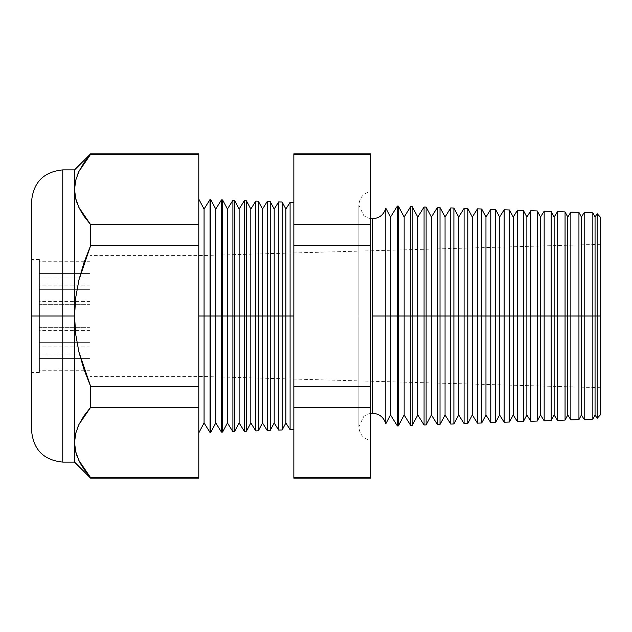 <?xml version="1.0" encoding="UTF-8"?>
<svg xmlns="http://www.w3.org/2000/svg" width="632" height="632" viewBox="0 0 632 632"><rect width="100%" height="100%" fill="white"/><g stroke="black" fill="none" stroke-linecap="round" stroke-linejoin="round"><path stroke-width="0.47" stroke-dasharray="3.16 2.37" d="M90.036 316L90.036 327.684L90.036 316L39.389 316L90.036 316L90.036 327.684L90.036 316L39.389 316L39.389 327.684L39.389 316L90.036 316L31.6 316L39.389 316L39.389 372.493L39.389 316L31.6 316L31.6 372.493L31.6 316L90.036 316L90.036 255.612L90.036 316L31.6 316L31.6 255.612L31.6 376.388L31.6 316L90.036 316L90.036 376.388L90.036 255.612L90.036 327.684L90.036 304.316L90.036 327.684L90.036 304.316L90.036 316L31.6 316L31.6 255.612L31.6 376.388L31.6 259.507L31.6 372.493L31.6 316L39.389 316L39.389 259.507L39.389 372.493L39.389 304.316L39.389 327.684L39.389 304.316L39.389 327.684L39.389 316L90.036 316L90.036 304.316L90.036 316L39.389 316L39.389 304.316L39.389 316L90.036 316L90.036 304.316L90.036 316M90.036 273.435L90.036 285.119L90.036 273.435L39.389 273.435L90.036 273.435L90.036 285.119L90.036 261.751L90.036 273.435L39.389 273.435L39.389 285.119L39.389 261.751L39.389 285.119L39.389 273.435L90.036 273.435L90.036 261.751L90.036 273.435M90.036 289.693L90.036 301.377L90.036 289.693L39.389 289.693L90.036 289.693L90.036 301.377L90.036 278.009L90.036 289.693L39.389 289.693L39.389 301.377L39.389 278.009L39.389 301.377L39.389 289.693L90.036 289.693L90.036 278.009L90.036 289.693M90.036 342.307L90.036 353.991L90.036 342.307L39.389 342.307L90.036 342.307L90.036 353.991L90.036 330.623L90.036 342.307L39.389 342.307L39.389 353.991L39.389 330.623L39.389 353.991L39.389 342.307L90.036 342.307L90.036 330.623L90.036 342.307M90.036 358.565L90.036 370.249L90.036 358.565L39.389 358.565L90.036 358.565L90.036 370.249L90.036 346.881L90.036 358.565L39.389 358.565L39.389 370.249L39.389 346.881L39.389 370.249L39.389 358.565L90.036 358.565L90.036 346.881L90.036 358.565M78.937 207.509L75.682 198.614L74.544 189.474L74.544 169.905L74.544 316L62.766 316L62.766 169.905L62.766 316L31.6 316L31.6 201.071L31.6 376.388L31.6 316L198.788 316L198.788 199.12L198.788 316L31.6 316L198.788 316L198.788 376.388L198.788 316L198.788 376.388L198.788 316L600.4 316L595.052 316L595.052 217.037L595.052 316L592.84 316L592.84 212.881L592.84 316L581.416 316L581.416 217.037L581.416 316L578.944 316L578.944 212.399L578.944 316L567.781 316L567.781 217.037L567.781 316L565.055 316L565.055 211.918L565.055 316L554.138 316L554.138 217.037L554.138 316L551.159 316L551.159 211.428L551.159 316L540.502 316L540.502 217.037L540.502 316L537.263 316L537.263 210.946L537.263 316L526.867 316L526.867 217.037L526.867 316L523.375 316L523.375 210.456L523.375 316L513.231 316L513.231 217.037L513.231 316L509.479 316L509.479 209.974L509.479 316L499.596 316L499.596 217.037L499.596 316L495.583 316L495.583 209.484L495.583 316L485.961 316L485.961 217.037L485.961 316L481.695 316L481.695 209.002L481.695 316L472.325 316L472.325 217.037L472.325 316L467.798 316L467.798 208.52L467.798 316L458.69 316L458.69 217.037L458.69 316L453.902 316L453.902 208.031L453.902 316L445.054 316L445.054 217.037L445.054 316L440.014 316L440.014 207.549L440.014 316L431.419 316L431.419 217.037L431.419 316L426.118 316L426.118 207.059L426.118 316L417.784 316L417.784 217.037L417.784 316L412.222 316L412.222 206.577L412.222 316L404.148 316L404.148 217.037L404.148 316L398.326 316L398.326 206.095L398.326 316L390.513 316L390.513 217.037L390.513 316L385.789 316L385.789 208.149L385.789 316L390.513 316L390.513 414.963L390.513 316L397.378 316L397.378 206.056L397.378 316L398.326 316L398.326 425.905L398.326 316L404.148 316L404.148 414.963L404.148 316L410.721 316L410.721 206.522L410.721 316L412.222 316L412.222 425.423L412.222 316L417.784 316L417.784 414.963L417.784 316L424.064 316L424.064 206.988L424.064 316L426.118 316L426.118 424.941L426.118 316L431.419 316L431.419 414.963L431.419 316L437.407 316L437.407 207.454L437.407 316L440.014 316L440.014 424.451L440.014 316L445.054 316L445.054 414.963L445.054 316L450.75 316L450.75 207.92L450.75 316L453.902 316L453.902 423.969L453.902 316L458.69 316L458.69 414.963L458.69 316L464.093 316L464.093 208.386L464.093 316L467.798 316L467.798 423.479L467.798 316L472.325 316L472.325 414.963L472.325 316L477.444 316L477.444 208.852L477.444 316L481.695 316L481.695 422.998L481.695 316L485.961 316L485.961 414.963L485.961 316L490.788 316L490.788 209.318L490.788 316L495.583 316L495.583 422.516L495.583 316L499.596 316L499.596 414.963L499.596 316L504.131 316L504.131 209.785L504.131 316L509.479 316L509.479 422.026L509.479 316L513.231 316L513.231 414.963L513.231 316L517.474 316L517.474 210.251L517.474 316L523.375 316L523.375 421.544L523.375 316L526.867 316L526.867 414.963L526.867 316L530.817 316L530.817 210.717L530.817 316L537.263 316L537.263 421.054L537.263 316L540.502 316L540.502 414.963L540.502 316L544.16 316L544.16 211.183L544.16 316L551.159 316L551.159 420.572L551.159 316L554.138 316L554.138 414.963L554.138 316L557.511 316L557.511 211.649L557.511 316L565.055 316L565.055 420.083L565.055 316L567.781 316L567.781 414.963L567.781 316L570.854 316L570.854 212.115L570.854 316L578.944 316L578.944 419.601L578.944 316L581.416 316L581.416 414.963L581.416 316L584.197 316L584.197 212.581L584.197 316L592.84 316L592.84 419.119L592.84 316L595.052 316L595.052 414.963L595.052 316L597.137 316L597.137 213.687L597.137 316L600.4 316L198.788 316L600.4 316L600.4 387.685L600.4 217.187L600.4 387.685L600.4 316L198.788 316L198.788 255.612L198.788 316L31.6 316L31.6 255.612L31.6 430.929M39.389 358.565L39.389 346.881L39.389 358.565M39.389 342.307L39.389 330.623L39.389 342.307M39.389 289.693L39.389 278.009L39.389 289.693M39.389 273.435L39.389 261.751L39.389 273.435M39.389 316L39.389 304.316L39.389 316M372.493 218.759L372.493 413.241L372.493 316L358.858 316L370.542 316L370.542 440.378L370.542 316L370.542 440.378L370.542 316L358.858 316L372.493 316L358.858 316L370.542 316L370.542 191.622L370.542 440.378L370.542 191.622L370.542 316L370.542 191.622L370.542 316L358.858 316L372.493 316L372.493 218.759M385.789 423.851L385.789 316L385.789 423.851M290.096 316L285.877 316L285.877 209.05L285.877 316L282.149 316L282.149 202.035L282.149 316L274.193 316L274.193 209.05L274.193 316L270.235 316L270.235 201.616L270.235 316L262.501 316L262.501 209.05L262.501 316L258.33 316L258.33 201.205L258.33 316L250.817 316L250.817 209.05L250.817 316L246.425 316L246.425 200.786L246.425 316L239.125 316L239.125 209.05L239.125 316L234.512 316L234.512 200.368L234.512 316L227.441 316L227.441 209.05L227.441 316L222.606 316L222.606 199.957L222.606 316L215.757 316L215.757 209.05L215.757 316L210.693 316L210.693 199.538L210.693 316L204.065 316L204.065 209.05L204.065 316L198.788 316L198.788 255.612L198.788 432.881L198.788 199.12L198.788 432.881L198.788 316L204.065 316L204.065 422.95L204.065 316L210.029 316L210.029 199.515L210.693 432.462L210.693 316L215.757 316L215.757 422.95L215.757 316L221.461 316L221.461 199.917L221.461 316L222.606 316L222.606 432.043L222.606 316L227.441 316L227.441 422.95L227.441 316L232.9 316L232.9 200.312L232.9 316L234.512 316L234.512 431.632L234.512 316L239.125 316L239.125 422.95L239.125 316L244.339 316L244.339 200.715L244.339 316L246.425 316L246.425 431.214L246.425 316L250.817 316L250.817 422.95L250.817 316L255.778 316L255.778 201.11L255.778 316L258.33 316L258.33 430.795L258.33 316L262.501 316L262.501 422.95L262.501 316L267.218 316L267.218 201.513L267.218 316L270.235 316L270.235 430.384L270.235 316L274.193 316L274.193 422.95L274.193 316L278.657 316L278.657 201.916L278.657 316L282.149 316L282.149 429.965L282.149 316L285.877 316L285.877 422.95L285.877 316L290.096 316L290.096 202.311L290.096 316L293.848 316L290.096 316L290.096 429.689L290.096 316M293.848 316L293.848 202.445L293.848 316M62.766 462.095L62.766 169.905M570.854 419.885L570.854 316L570.854 419.885M557.511 420.351L557.511 316L557.511 420.351M544.16 420.817L544.16 316L544.16 420.817M530.817 421.283L530.817 316L530.817 421.283M517.474 421.749L517.474 316L517.474 421.749M504.131 422.216L504.131 316L504.131 422.216M490.788 422.682L490.788 316L490.788 422.682M477.444 423.148L477.444 316L477.444 423.148M464.093 423.614L464.093 316L464.093 423.614M450.75 424.08L450.75 316L450.75 424.08M437.407 424.546L437.407 316L437.407 424.546M424.064 425.012L424.064 316L424.064 425.012M410.721 425.478L410.721 316L410.721 425.478M397.378 425.944L397.378 316L397.378 425.944M278.657 430.084L278.657 316L278.657 430.084M267.218 430.487L267.218 316L267.218 430.487M255.778 430.89L255.778 316L255.778 430.89M244.339 431.285L244.339 316L244.339 431.285M232.9 431.688L232.9 316L232.9 431.688M221.461 432.083L221.461 316L221.461 432.083M210.029 432.486L210.029 316L210.029 432.486M198.788 153.837L198.788 154.287L90.621 154.287L90.621 153.837L90.621 154.287L198.788 154.287L198.788 478.163M78.937 171.438L75.682 180.341M75.666 451.572L78.882 460.452M84.009 469.236L90.621 478.163L90.621 477.713L198.788 477.713L90.542 477.626M79.292 461.289L75.682 451.659L74.544 442.526L74.544 462.095L74.544 316L75.674 297.806L78.913 280.023L90.621 245.619L198.788 245.619L90.621 245.619L90.621 224.668L198.788 224.668L90.621 224.668L90.621 245.619L84.009 262.588L78.913 280.023L75.674 297.806L74.544 316L74.544 442.526L75.769 451.998M78.882 424.601L90.621 407.332L198.788 407.332L90.621 407.332L90.621 386.381L198.788 386.381L90.621 386.381L78.905 351.945L75.674 334.162L74.544 316L74.544 189.474L75.666 180.428L78.882 171.549L90.621 154.287L82.294 165.371M293.848 478.163L293.848 477.713L370.542 477.713L293.848 477.713L293.848 407.332L370.542 407.332L293.848 407.332L293.848 386.381L370.542 386.381L293.848 386.381L293.848 245.619L370.542 245.619L293.848 245.619L293.848 224.668L370.542 224.668L370.542 477.713L370.542 154.287L370.542 224.668L293.848 224.668L293.848 154.287L370.542 154.287L293.848 154.287L293.848 153.837M584.197 419.419L584.197 316L584.197 419.419M600.4 414.813L600.4 244.315L600.4 414.813M31.6 201.071L31.6 376.388L31.6 316L74.544 316L75.674 334.162L78.905 351.945L84.001 369.412L90.621 386.381L90.621 407.332L83.969 415.864M370.542 477.713L370.542 478.163M370.542 153.837L370.542 154.287M198.788 477.713L198.788 154.287M293.848 154.287L293.848 477.713M62.766 316L62.766 462.095L62.766 316M31.6 316L31.6 430.929L31.6 316M75.666 180.428L74.544 189.482M77.128 175.688L76.922 176.249M76.875 176.391L75.674 180.381M81.852 166.09L78.913 171.493M82.144 213.34L83.993 216.168M76.772 202.287L78.913 207.462M77.033 428.978L75.674 433.426M82.958 417.381L78.913 424.538M81.172 464.773L81.686 465.642M82.365 466.74L83.993 469.213M77.064 456.138L78.913 460.507M597.137 418.313L597.137 316L597.137 418.313M90.036 327.684L39.389 327.684L90.036 327.684M90.036 285.119L39.389 285.119M90.036 301.377L39.389 301.377M90.036 353.991L39.389 353.991M90.036 370.249L39.389 370.249M39.389 372.493L31.6 372.493M600.4 244.315L198.788 255.612L90.036 255.612M600.4 387.685L198.788 376.388L90.036 376.388M39.389 259.507L31.6 259.507M90.036 304.316L39.389 304.316L90.036 304.316M90.036 346.881L39.389 346.881M90.036 330.623L39.389 330.623M90.036 278.009L39.389 278.009M90.036 261.751L39.389 261.751M370.542 413.383L367.216 414.308L363.811 416.362L358.858 426.877L358.858 316L358.858 426.877C359.6 434.453 363.495 438.948 370.542 440.378M370.542 218.617L367.216 217.692L363.811 215.638L358.858 205.123L358.858 316L358.858 205.123C359.6 197.547 363.495 193.052 370.542 191.622"/><path stroke-width="0.95" d="M600.4 414.813L600.4 217.187L600.4 414.813L597.137 418.313L597.137 316L600.4 316L597.137 316L597.137 213.687L597.137 316L595.052 316L597.137 316L597.137 418.313L595.052 414.963L595.052 316L592.84 316L595.052 316L595.052 217.037L595.052 414.963L592.84 419.119L592.84 316L592.84 419.119L584.197 419.419L584.197 316L592.84 316L592.84 212.881L592.84 316L584.197 316L584.197 212.581L584.197 316L581.416 316L584.197 316L584.197 419.419L581.416 414.963L581.416 316L578.944 316L581.416 316L581.416 217.037L581.416 414.963L578.944 419.601L578.944 316L578.944 419.601L570.854 419.885L570.854 316L578.944 316L578.944 212.399L578.944 316L570.854 316L570.854 212.115L570.854 316L567.781 316L570.854 316L570.854 419.885L567.781 414.963L567.781 316L565.055 316L567.781 316L567.781 217.037L567.781 414.963L565.055 420.083L565.055 316L565.055 420.083L557.511 420.351L557.511 316L565.055 316L565.055 211.918L565.055 316L557.511 316L557.511 211.649L557.511 316L554.138 316L557.511 316L557.511 420.351L554.138 414.963L554.138 316L551.159 316L554.138 316L554.138 217.037L554.138 414.963L551.159 420.572L551.159 316L551.159 420.572L544.16 420.817L544.16 316L551.159 316L551.159 211.428L551.159 316L544.16 316L544.16 211.183L544.16 316L540.502 316L544.16 316L544.16 420.817L540.502 414.963L540.502 316L537.263 316L540.502 316L540.502 217.037L540.502 414.963L537.263 421.054L537.263 316L537.263 421.054L530.817 421.283L530.817 316L537.263 316L537.263 210.946L537.263 316L530.817 316L530.817 210.717L530.817 316L526.867 316L530.817 316L530.817 421.283L526.867 414.963L526.867 316L523.375 316L526.867 316L526.867 217.037L526.867 414.963L523.375 421.544L523.375 316L523.375 421.544L517.474 421.749L517.474 316L523.375 316L523.375 210.456L523.375 316L517.474 316L517.474 210.251L517.474 316L513.231 316L517.474 316L517.474 421.749L513.231 414.963L513.231 316L509.479 316L513.231 316L513.231 217.037L513.231 414.963L509.479 422.026L509.479 316L509.479 422.026L504.131 422.216L504.131 316L509.479 316L509.479 209.974L509.479 316L504.131 316L504.131 209.785L504.131 316L499.596 316L504.131 316L504.131 422.216L499.596 414.963L499.596 316L495.583 316L499.596 316L499.596 217.037L499.596 414.963L495.583 422.516L495.583 316L495.583 422.516L490.788 422.682L490.788 316L495.583 316L495.583 209.484L495.583 316L490.788 316L490.788 209.318L490.788 316L485.961 316L490.788 316L490.788 422.682L485.961 414.963L485.961 316L481.695 316L485.961 316L485.961 217.037L485.961 414.963L481.695 422.998L481.695 316L481.695 422.998L477.444 423.148L477.444 316L481.695 316L481.695 209.002L481.695 316L477.444 316L477.444 208.852L477.444 316L472.325 316L477.444 316L477.444 423.148L472.325 414.963L472.325 316L467.798 316L472.325 316L472.325 217.037L472.325 414.963L467.798 423.479L467.798 316L467.798 423.479L464.093 423.614L464.093 316L467.798 316L467.798 208.52L467.798 316L464.093 316L464.093 208.386L464.093 316L458.69 316L464.093 316L464.093 423.614L458.69 414.963L458.69 316L453.902 316L458.69 316L458.69 217.037L458.69 414.963L453.902 423.969L453.902 316L453.902 423.969L450.75 424.08L450.75 316L453.902 316L453.902 208.031L453.902 316L450.75 316L450.75 207.92L450.75 316L445.054 316L450.75 316L450.75 424.08L445.054 414.963L445.054 316L440.014 316L445.054 316L445.054 217.037L445.054 414.963L440.014 424.451L440.014 316L440.014 424.451L437.407 424.546L437.407 316L440.014 316L440.014 207.549L440.014 316L437.407 316L437.407 207.454L437.407 316L431.419 316L437.407 316L437.407 424.546L431.419 414.963L431.419 316L426.118 316L431.419 316L431.419 217.037L431.419 414.963L426.118 424.941L426.118 316L426.118 424.941L424.064 425.012L424.064 316L426.118 316L426.118 207.059L426.118 316L424.064 316L424.064 206.988L424.064 316L417.784 316L424.064 316L424.064 425.012L417.784 414.963L417.784 316L412.222 316L417.784 316L417.784 217.037L417.784 414.963L412.222 425.423L412.222 316L412.222 425.423L410.721 425.478L410.721 316L412.222 316L412.222 206.577L412.222 316L410.721 316L410.721 206.522L410.721 316L404.148 316L410.721 316L410.721 425.478L404.148 414.963L404.148 316L398.326 316L404.148 316L404.148 217.037L404.148 414.963L398.326 425.905L398.326 316L398.326 425.905L397.378 425.944L397.378 316L398.326 316L398.326 206.095L398.326 316L397.378 316L397.378 206.056L397.378 316L390.513 316L397.378 316L397.378 425.944L390.513 414.963L390.513 316L390.513 414.963L385.789 423.851L385.789 316L390.513 316L390.513 217.037L390.513 316L385.789 316L385.789 208.149L385.789 316L372.493 316L372.493 218.759L372.493 316L385.789 316L385.789 423.851C383.806 417.246 379.374 413.707 372.493 413.241L372.493 316L372.493 413.241L370.542 413.383M290.096 316L290.096 202.311L290.096 316L293.848 316L290.096 316L290.096 429.689L290.096 316L285.877 316L290.096 316M198.788 199.12L204.065 209.05L210.029 199.515L210.693 199.538L215.757 209.05L221.461 199.917L222.606 199.957L227.441 209.05L232.9 200.312L234.512 200.368L239.125 209.05L244.339 200.715L246.425 200.786L250.817 209.05L255.778 201.11L258.33 201.205L262.501 209.05L267.218 201.513L270.235 201.616L274.193 209.05L278.657 201.916L278.657 316L274.193 316L274.193 422.95L274.193 316L270.235 316L270.235 430.384L270.235 316L267.218 316L267.218 201.513L267.218 316L262.501 316L262.501 422.95L262.501 316L258.33 316L258.33 430.795L258.33 316L255.778 316L255.778 201.11L255.778 316L250.817 316L250.817 422.95L250.817 316L246.425 316L246.425 431.214L246.425 316L244.339 316L244.339 200.715L244.339 316L239.125 316L239.125 422.95L239.125 316L234.512 316L234.512 431.632L234.512 316L232.9 316L232.9 200.312L232.9 316L227.441 316L227.441 422.95L227.441 316L222.606 316L222.606 432.043L222.606 316L221.461 316L221.461 199.917L221.461 316L215.757 316L215.757 422.95L215.757 316L210.693 316L210.693 432.462L210.029 199.515L210.029 316L204.065 316L204.065 422.95L204.065 316L198.788 316L204.065 316L204.065 209.05L204.065 316L210.693 316L210.693 199.538L210.693 316L215.757 316L215.757 209.05L215.757 316L222.606 316L222.606 199.957L222.606 316L227.441 316L227.441 209.05L227.441 316L234.512 316L234.512 200.368L234.512 316L239.125 316L239.125 209.05L239.125 316L246.425 316L246.425 200.786L246.425 316L250.817 316L250.817 209.05L250.817 316L258.33 316L258.33 201.205L258.33 316L262.501 316L262.501 209.05L262.501 316L270.235 316L270.235 201.616L270.235 316L274.193 316L274.193 209.05L274.193 316L278.657 316L278.657 201.916L282.149 202.035L282.149 316L282.149 202.035L285.877 209.05L285.877 316L285.877 209.05L290.096 202.311L293.848 202.445M282.149 316L285.877 316L278.657 316L282.149 316L282.149 429.965L282.149 316M62.766 462.095L74.544 462.095L74.544 442.526L74.544 462.095L90.621 478.163L90.621 477.713L90.621 478.163L198.788 478.163L198.788 477.713L90.621 477.713L83.969 469.181L78.882 460.452L90.621 477.713L198.788 477.713L198.788 407.332L90.621 407.332L198.788 407.332L198.788 386.381L90.621 386.381L90.621 407.332L78.937 424.491L75.682 433.386L74.544 442.526L74.544 316L75.674 334.162L78.905 351.945L90.621 386.381L198.788 386.381L198.788 245.619L90.621 245.619L198.788 245.619L198.788 224.668L90.621 224.668L90.621 245.619L78.913 280.023L75.674 297.806L74.544 316L62.766 316L62.766 169.905L62.766 316L74.544 316L74.544 169.905L74.544 189.474L75.666 198.519L78.882 207.399L90.621 224.668L198.788 224.668L198.788 153.837L90.621 153.837L90.621 154.287L198.788 154.287L90.621 154.287L78.937 171.438L84.009 162.764L90.621 153.837L74.544 169.905L62.766 169.905L62.766 462.095C43.845 460.238 33.457 449.85 31.6 430.929L31.6 201.071L31.6 316L62.766 316L62.766 462.095L62.766 316L31.6 316L31.6 201.071C33.457 182.15 43.845 171.762 62.766 169.905M370.542 218.617L372.493 218.759C379.374 218.293 383.806 214.754 385.789 208.149L390.513 217.037L397.378 206.056L398.326 206.095L404.148 217.037L410.721 206.522L412.222 206.577L417.784 217.037L424.064 206.988L426.118 207.059L431.419 217.037L437.407 207.454L440.014 207.549L445.054 217.037L450.75 207.92L453.902 208.031L458.69 217.037L464.093 208.386L467.798 208.52L472.325 217.037L477.444 208.852L481.695 209.002L485.961 217.037L490.788 209.318L495.583 209.484L499.596 217.037L504.131 209.785L509.479 209.974L513.231 217.037L517.474 210.251L523.375 210.456L526.867 217.037L530.817 210.717L537.263 210.946L540.502 217.037L544.16 211.183L551.159 211.428L554.138 217.037L557.511 211.649L565.055 211.918L567.781 217.037L570.854 212.115L578.944 212.399L581.416 217.037L584.197 212.581L592.84 212.881L595.052 217.037L597.137 213.687L600.4 217.187M278.657 316L278.657 430.084L278.657 316M267.218 316L267.218 430.487L267.218 316M255.778 316L255.778 430.89L255.778 316M244.339 316L244.339 431.285L244.339 316M232.9 316L232.9 431.688L232.9 316M221.461 316L221.461 432.083L221.461 316M210.029 316L210.029 432.486L210.029 316M75.682 180.341L74.544 189.474L75.682 180.341L78.937 171.438M75.674 433.426L74.544 442.526L75.666 451.572L74.544 442.526L75.666 433.481L78.897 424.554M90.621 477.713L78.913 460.507M83.993 216.168L90.621 224.668L78.897 207.446M74.544 189.474L74.544 442.526L75.682 433.386L78.937 424.491L84.009 415.817L90.621 407.332L90.621 386.381L84.001 369.412L78.905 351.945L75.674 334.162L74.544 316L75.674 297.806L78.913 280.023L84.009 262.588L90.621 245.619L90.621 224.668L83.969 216.136L78.882 207.399L75.666 198.519L74.544 189.474L75.674 198.574M370.542 154.287L370.542 153.837L293.848 153.837L293.848 154.287L370.542 154.287L293.848 154.287L293.848 224.668L370.542 224.668L293.848 224.668L293.848 245.619L370.542 245.619L293.848 245.619L293.848 386.381L370.542 386.381L293.848 386.381L293.848 407.332L370.542 407.332L370.542 154.287L370.542 477.713L293.848 477.713L293.848 478.163L370.542 478.163L370.542 407.332L293.848 407.332L293.848 477.713L370.542 477.713M198.788 154.287L198.788 477.713M293.848 477.713L293.848 154.287M31.6 316L31.6 430.929L31.6 316M78.771 171.778L77.128 175.688M82.294 165.371L81.852 166.09M78.913 207.462L82.144 213.34M75.682 198.614L76.772 202.287M78.913 424.538L77.033 428.978M83.993 415.832L82.958 417.381M78.882 460.452L75.666 451.572M79.292 461.289L81.172 464.773M81.686 465.642L82.365 466.74M75.769 451.998L77.064 456.138M293.848 429.555L290.096 429.689L285.877 422.95L285.877 316L285.877 422.95L282.149 429.965L278.657 430.084L274.193 422.95L270.235 430.384L267.218 430.487L262.501 422.95L258.33 430.795L255.778 430.89L250.817 422.95L246.425 431.214L244.339 431.285L239.125 422.95L234.512 431.632L232.9 431.688L227.441 422.95L222.606 432.043L221.461 432.083L215.757 422.95L210.693 432.462L210.029 432.486L204.065 422.95L198.788 432.881"/></g></svg>
